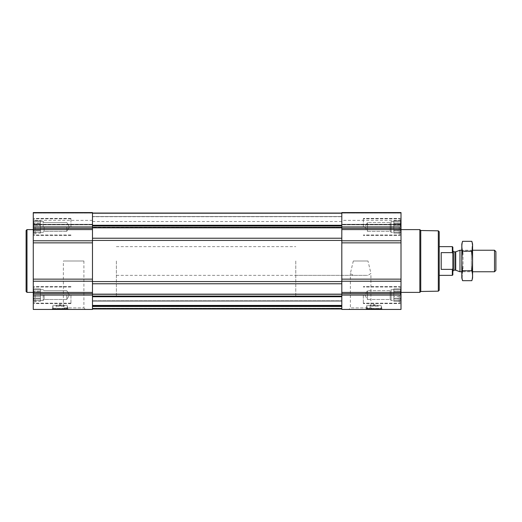 <?xml version="1.0" encoding="UTF-8"?>
<svg xmlns="http://www.w3.org/2000/svg" width="522" height="522" viewBox="0 0 522 522"><rect width="100%" height="100%" fill="white"/><g stroke="black" fill="none" stroke-linecap="round" stroke-linejoin="round"><path stroke-width="0.39" stroke-dasharray="2.61 1.96" d="M353.303 261L367.99 261L370.914 273.43L367.984 275.348L353.309 275.348L350.379 273.43L353.303 261L367.99 261M348.846 309.435L372.447 309.435L348.846 309.435L350.379 307.895L370.914 307.895L350.379 307.895L350.379 273.43M33.277 226.92L33.277 212.565L33.277 224.832L33.277 212.565L92.472 212.565L92.472 224.832L92.472 212.565L33.277 212.565L92.472 212.565L92.472 226.92L33.277 226.92L33.277 309.435L92.472 309.435L92.472 281.208L33.277 281.208M33.891 228.362L33.519 226.92L33.891 228.362L33.519 230.026L33.891 225.478L33.519 226.92L33.891 230.855L33.519 230.026L33.891 228.362L40.448 228.362L40.448 226.92L33.519 226.92L33.891 225.478L33.519 223.807L33.891 225.478L33.519 226.92L40.448 226.92L40.448 225.478L33.891 225.478L33.519 223.807L33.891 222.979L33.519 223.807L33.891 225.478L40.448 225.478L40.448 223.807L33.519 223.807L33.891 222.979L33.519 221.537L33.891 222.979L33.519 223.807L40.448 223.807L40.448 222.979L33.891 222.979L33.519 221.537L33.891 221.537L33.519 221.537L33.891 222.979L40.448 222.979L40.448 221.537L33.519 221.537L33.891 221.537L33.519 220.702L33.891 221.537L40.448 221.537L33.891 221.537L33.519 220.702L33.891 221.537L40.448 221.537L40.448 220.702L33.519 220.702L33.277 220.277L33.519 220.702L40.448 220.702L40.448 228.362L33.891 228.362L40.448 228.362L40.448 230.026L33.519 230.026L33.891 230.855L33.519 232.297L33.891 230.855L33.519 230.026L40.448 230.026L40.448 230.855L33.891 230.855L33.519 232.297L33.891 232.297L33.519 232.297L33.891 230.855L40.448 230.855L40.448 232.297L33.519 232.297L33.891 232.297L33.519 233.132L33.891 232.297L40.448 232.297L33.891 232.297L33.519 233.132L33.891 232.297L40.448 232.297L40.448 233.132L33.519 233.132L33.277 233.556L33.519 233.132L40.448 233.132L40.448 221.537L40.448 226.92L33.519 226.92L40.448 226.92L40.448 225.478L33.891 225.478L40.448 225.478L40.448 223.807L33.519 223.807L40.448 223.807L40.448 222.979L33.891 222.979L40.448 222.979L40.448 221.537L33.519 221.537L40.448 221.537L33.891 221.537L40.448 221.537L40.448 220.702L40.448 228.362L33.891 228.362M33.891 296.522L33.519 295.08L33.891 296.522L33.519 298.192L33.891 293.638L33.519 295.08L33.891 299.021L33.519 298.192L33.891 296.522L40.448 296.522L40.448 295.08L33.519 295.08L33.891 293.638L33.519 291.974L33.891 293.638L33.519 295.08L40.448 295.08L40.448 293.638L33.891 293.638L33.519 291.974L33.891 291.145L33.519 291.974L33.891 293.638L40.448 293.638L40.448 291.974L33.519 291.974L33.891 291.145L33.519 289.703L33.891 291.145L33.519 291.974L40.448 291.974L40.448 291.145L33.891 291.145L33.519 289.703L33.891 289.703L33.519 289.703L33.891 291.145L40.448 291.145L40.448 289.703L33.519 289.703L33.891 289.703L33.519 288.868L33.891 289.703L40.448 289.703L33.891 289.703L33.519 288.868L33.891 289.703L40.448 289.703L40.448 288.868L33.519 288.868L33.277 288.444L33.519 288.868L40.448 288.868L40.448 296.522L33.891 296.522L40.448 296.522L40.448 298.192L33.519 298.192L33.891 299.021L33.519 300.463L33.891 299.021L33.519 298.192L40.448 298.192L40.448 299.021L33.891 299.021L33.519 300.463L33.891 300.463L33.519 300.463L33.891 299.021L40.448 299.021L40.448 300.463L33.519 300.463L33.891 300.463L33.519 301.298L33.891 300.463L40.448 300.463L33.891 300.463L33.519 301.298L33.891 300.463L40.448 300.463L40.448 301.298L33.519 301.298L33.277 301.723L33.519 301.298L40.448 301.298L40.448 289.703L40.448 295.08L33.519 295.08L40.448 295.08L40.448 293.638L33.891 293.638L40.448 293.638L40.448 291.974L33.519 291.974L40.448 291.974L40.448 291.145L33.891 291.145L40.448 291.145L40.448 289.703L33.519 289.703L40.448 289.703L33.891 289.703L40.448 289.703L40.448 288.868L40.448 296.522L33.891 296.522M60.898 306.205L63.286 306.205L60.898 306.205L60.898 305.651L60.898 306.205M400.766 232.297L400.394 232.297L400.766 232.297L400.394 230.855L400.766 233.132L400.394 232.297L400.766 232.297L400.394 230.855L400.766 230.026L400.394 230.855L400.766 232.297L393.829 232.297L393.829 233.132L393.829 220.702L393.829 233.132L393.829 220.702L393.829 232.297L391.141 232.297L391.141 221.537L391.141 232.297L391.141 221.537L391.141 232.297L390.169 231.331L390.169 222.509L390.169 231.331L390.169 222.509L390.169 231.331L367.462 231.331L367.462 222.509L367.462 231.331L367.462 222.509L367.462 231.331L364.917 226.92L367.462 222.509L390.169 222.509L391.141 221.537L393.829 221.537L393.829 226.92L393.829 221.537L391.141 221.537L390.169 222.509L367.462 222.509L364.917 226.92L367.462 231.331L390.169 231.331L391.141 232.297L400.394 232.297L400.766 233.132L400.394 232.297L393.829 232.297L400.766 232.297M400.394 228.362L400.766 230.026L400.394 228.362L400.766 226.92L400.394 230.855L400.766 230.026L400.394 225.478L400.766 226.92L400.394 228.362L393.829 228.362L393.829 230.855L393.829 228.362L400.394 228.362M401.007 281.208L401.007 212.565L341.812 212.565L341.812 309.435L401.007 309.435L401.007 281.208L341.812 281.208M400.766 223.807L400.394 225.478L400.766 223.807L400.394 222.979L400.766 226.92L400.394 225.478L400.766 221.537L400.394 222.979L400.766 223.807L393.829 223.807L400.766 223.807M400.394 221.537L400.766 221.537L400.394 221.537L400.766 220.702L400.394 222.979L400.766 220.702L400.394 221.537L393.829 221.537L400.394 221.537M400.766 300.463L400.394 300.463L400.766 300.463L400.394 299.021L400.766 301.298L400.394 300.463L400.766 300.463L400.394 299.021L400.766 298.192L400.394 299.021L400.766 300.463L393.829 300.463L393.829 301.298L393.829 288.868L393.829 301.298L393.829 288.868L393.829 300.463L391.141 300.463L391.141 289.703L391.141 300.463L391.141 289.703L391.141 300.463L390.169 299.491L390.169 290.669L390.169 299.491L390.169 290.669L390.169 299.491L367.462 299.491L367.462 290.669L367.462 299.491L367.462 290.669L367.462 299.491L364.917 295.08L367.462 290.669L390.169 290.669L391.141 289.703L393.829 289.703L393.829 295.08L393.829 289.703L391.141 289.703L390.169 290.669L367.462 290.669L364.917 295.08L367.462 299.491L390.169 299.491L391.141 300.463L400.394 300.463L400.766 301.298L400.394 300.463L393.829 300.463L400.766 300.463M400.394 296.522L400.766 298.192L400.394 296.522L400.766 295.08L400.394 299.021L400.766 298.192L400.394 293.638L400.766 295.08L400.394 296.522L393.829 296.522L393.829 299.021L393.829 296.522L400.394 296.522M400.766 291.974L400.394 293.638L400.766 291.974L400.394 291.145L400.766 295.08L400.394 293.638L400.766 289.703L400.394 291.145L400.766 291.974L393.829 291.974L400.766 291.974M400.394 289.703L400.766 289.703L400.394 289.703L400.766 288.868L400.394 291.145L400.766 288.868L400.394 289.703L393.829 289.703L400.394 289.703M374.816 306.205L377.204 306.205L374.816 306.205L374.816 305.651L374.816 306.205M92.472 308.926L92.472 296.75L92.472 308.933L92.472 305.579L92.472 308.933L341.812 308.926L341.812 296.75L341.812 308.933L341.812 305.22L341.812 308.933L92.472 308.933M92.472 225.25L92.472 213.067L92.472 225.935L92.472 225.25L341.812 225.25L341.812 213.067L341.812 225.25M92.472 308.985L92.472 305.22L92.472 308.985L341.812 308.985L341.812 300.555L341.812 308.985L92.472 308.985L341.812 308.985M401.007 212.565L341.812 212.565L401.007 212.565L401.007 224.832L401.007 212.565M401.007 224.643L401.007 220.369L401.007 224.643L341.812 224.832L341.812 220.369L341.812 224.643L401.007 224.643M366.209 309.435L381.993 309.435L366.209 309.435L366.209 308.893L381.993 308.893L366.209 308.893L366.385 308.411L381.817 308.411L366.385 308.411L366.927 305.344L381.275 305.344L366.927 305.344L366.927 308.965L381.275 308.965L366.927 308.965L367.194 309.435L381.008 309.435L367.194 309.435M401.007 295.08L401.007 303.602L401.007 286.565L401.007 303.602L401.007 286.565L401.007 302.121L401.007 288.046L401.007 302.121L401.007 288.046L401.007 295.08L341.812 295.08M401.007 226.92L401.007 218.398L401.007 235.435L401.007 218.398L401.007 233.954L401.007 219.879L401.007 233.954L401.007 219.879L401.007 226.92L341.812 226.92M401.007 261L401.007 292.392L401.007 261M341.812 296.75L341.812 294.154L341.812 296.75L92.472 296.75L92.472 294.154L92.472 296.75M341.812 294.154L341.812 281.573L341.812 294.154L92.472 294.154L92.472 281.573L92.472 294.154M341.812 281.573L341.812 238.221L341.812 281.573L92.472 281.573L92.472 238.221L92.472 281.573M341.812 238.221L341.812 227.729L341.812 238.221L92.472 238.221L92.472 227.729L92.472 238.221M341.812 227.729L341.812 225.935L341.812 227.729L92.472 227.729L92.472 225.935L92.472 227.729M341.812 213.067L341.812 216.702L341.812 213.067L92.472 213.067L92.472 216.702L92.472 213.067L341.812 213.067M341.812 216.702L341.812 227.585L341.812 216.702L92.472 216.702L92.472 227.585L92.472 216.702L341.812 216.702M341.812 227.324L341.812 221.537L341.812 227.324L92.472 227.585L92.472 221.537L92.472 227.324L341.812 227.324M341.812 306.003L341.812 308.776L341.812 306.003L92.472 306.003L341.812 306.003M341.812 305.938L341.812 300.555L341.812 305.938L92.472 305.938L92.472 306.297L341.812 306.297L92.472 306.297L341.812 306.297L92.472 306.297L92.472 300.555L341.812 300.555L92.472 300.555L92.472 306.655L92.472 306.297L341.812 306.297L92.472 306.297L341.812 306.297L92.472 306.297L92.472 300.555L341.812 300.555L92.472 300.555L92.472 305.938L341.812 305.938M92.472 305.22L341.812 305.22L92.472 305.22L92.472 305.579L92.472 305.22L341.812 305.22L92.472 305.22M92.472 308.267L92.472 306.297L92.472 308.267L341.812 308.267L92.472 308.267M92.472 226.92L92.472 281.208M92.472 224.643L92.472 220.369L92.472 224.643L33.277 224.832L33.277 220.369L33.277 224.643L92.472 224.643M52.291 309.435L68.075 309.435L52.291 309.435L52.291 308.893L68.075 308.893L52.291 308.893L52.468 308.411L67.899 308.411L52.468 308.411L53.009 305.344L67.358 305.344L53.009 305.344L53.009 308.965L67.358 308.965L53.009 308.965L53.277 309.435L67.09 309.435L53.277 309.435M61.837 309.435L85.438 309.435L61.837 309.435L63.371 307.895L83.898 307.895L63.371 307.895L63.371 261L83.898 261L63.371 261M33.277 261L33.277 292.392L33.277 261M439.217 231.722L439.217 290.278M439.217 261L439.217 275.348L439.217 261M438.317 230.828L438.317 291.172M420.758 230.522L420.758 291.478M419.845 229.608L419.845 292.392M373.38 306.205L370.998 306.205L373.38 306.205L373.38 305.651L374.816 305.651L373.38 305.651L373.38 306.205M369.615 309.435L378.587 309.435L369.615 309.435L370.098 308.946L378.098 308.946L370.098 308.946L370.098 305.305L378.098 305.305L370.098 305.305L370.998 306.205M374.816 304.411L374.816 305.651L374.816 304.411L373.38 304.411L373.38 305.651L373.38 304.411L374.816 304.411M363.338 295.08L363.338 303.602L363.338 295.08M363.338 226.92L363.338 218.398L363.338 226.92M399.213 295.08L399.213 303.151L399.213 295.08M399.213 226.92L399.213 234.991L399.213 226.92M400.766 295.08L393.829 295.08L400.766 295.08M400.394 293.638L393.829 293.638L400.394 293.638M400.394 291.145L393.829 291.145L400.394 291.145M400.766 288.868L393.829 288.868L400.766 288.868L401.007 288.444L400.766 288.868M400.766 298.192L393.829 298.192L400.766 298.192M400.394 299.021L393.829 299.021L400.394 299.021M400.766 301.298L393.829 301.298L400.766 301.298L401.007 301.723L400.766 301.298M400.766 226.92L393.829 226.92L400.766 226.92M400.394 225.478L393.829 225.478L400.394 225.478M400.394 222.979L393.829 222.979L400.394 222.979M400.766 220.702L393.829 220.702L400.766 220.702L401.007 220.277L400.766 220.702M400.766 230.026L393.829 230.026L400.766 230.026M400.394 230.855L393.829 230.855L400.394 230.855M400.766 233.132L393.829 233.132L400.766 233.132L401.007 233.556L400.766 233.132M26.994 229.608L26.994 292.392M26.1 230.502L26.1 291.498M59.462 306.205L57.081 306.205L59.462 306.205L59.462 305.651L60.898 305.651L59.462 305.651L59.462 306.205M55.697 309.435L64.669 309.435L55.697 309.435L56.18 308.946L64.18 308.946L56.18 308.946L56.18 305.305L64.18 305.305L56.18 305.305L57.081 306.205M60.898 304.411L60.898 305.651L60.898 304.411L59.462 304.411L59.462 305.651L59.462 304.411L60.898 304.411M70.946 295.08L70.946 303.602L70.946 295.08M70.946 226.92L70.946 218.398L70.946 226.92M35.072 295.08L35.072 303.151L35.072 295.08M35.072 226.92L35.072 234.991L35.072 226.92M66.823 295.08L66.823 299.491L66.823 295.08M44.116 295.08L44.116 299.491L44.116 295.08M43.143 295.08L43.143 300.463L43.143 295.08M40.448 296.522L40.448 298.192L33.519 298.192L40.448 298.192L40.448 299.021L33.891 299.021L40.448 299.021L40.448 300.463L33.519 300.463L40.448 300.463L33.891 300.463L40.448 300.463L40.448 301.298L40.448 296.522M40.448 295.08L40.448 300.463L40.448 295.08M66.823 226.92L66.823 231.331L66.823 226.92M44.116 226.92L44.116 231.331L44.116 226.92M43.143 226.92L43.143 221.537L43.143 226.92M40.448 228.362L40.448 230.026L33.519 230.026L40.448 230.026L40.448 230.855L33.891 230.855L40.448 230.855L40.448 232.297L33.519 232.297L40.448 232.297L33.891 232.297L40.448 232.297L40.448 233.132L40.448 228.362M40.448 226.92L40.448 221.537L40.448 226.92M295.772 261L295.772 296.874L295.772 261M92.472 261L92.472 296.874L92.472 261M452.848 247.154L452.848 274.846M452.848 261L452.848 271.225L452.848 261M452.339 246.652L452.339 252.635L452.848 253.535M452.848 268.465L452.339 269.365L452.339 275.348M116.386 261L116.386 296.874L116.386 261M452.339 269.365L441.188 269.365L441.188 252.635L452.339 252.635M441.188 269.365L441.188 252.635L441.188 269.365M495.9 251.611L495.9 270.389M494.523 250.24L494.523 271.76M459.973 250.24L459.973 271.76M472.58 244.048L472.58 277.952M472.58 271.76L472.58 250.24L472.58 271.76L461.82 271.76L461.82 250.24L461.82 271.76L463.034 270.553L463.034 251.447L463.034 270.553L471.366 270.553L471.366 251.447L471.366 270.553L472.58 271.76M471.849 280.679C472.782 277.397 472.782 274.115 471.849 270.84C472.782 264.36 472.782 257.803 471.849 251.16L472.286 243.291M471.849 270.84L462.551 270.84L462.107 278.709M471.849 251.16L462.551 251.16C461.618 257.64 461.618 264.197 462.551 270.84M462.551 241.321C461.618 244.603 461.618 247.885 462.551 251.16M461.82 244.048L461.82 277.952M401.007 293.684L341.812 293.684M401.007 292.418L341.812 292.418M401.007 279.133L341.812 279.133M401.007 242.867L341.812 242.867M401.007 240.792L341.812 240.792M401.007 229.582L341.812 229.582M401.007 228.316L341.812 228.316M401.007 213.093L341.812 213.093L401.007 213.093M401.007 224.303L341.812 224.303L401.007 224.303M92.472 296.065L341.812 296.065M92.472 294.271L341.812 294.271M92.472 283.779L341.812 283.779M92.472 240.427L341.812 240.427M92.472 227.846L341.812 227.846M92.472 225.935L341.812 225.935M92.472 213.426L341.812 213.426L92.472 213.426M92.472 216.558L341.812 216.558L92.472 216.558M92.472 227.063L341.812 227.063L92.472 227.063M92.472 308.574L341.812 308.574L92.472 308.574M92.472 305.579L341.812 305.579L92.472 305.579M92.472 308.776L341.812 308.776L92.472 308.776M92.472 306.655L341.812 306.655L92.472 306.655M92.472 301.272L341.812 301.272L92.472 301.272M92.472 293.684L33.277 293.684M92.472 295.08L33.277 295.08M92.472 292.418L33.277 292.418M92.472 279.133L33.277 279.133M92.472 242.867L33.277 242.867M92.472 240.792L33.277 240.792M92.472 229.582L33.277 229.582M92.472 228.316L33.277 228.316M92.472 213.093L33.277 213.093L92.472 213.093M92.472 224.303L33.277 224.303L92.472 224.303M455.719 251.787L455.719 270.213M455.347 251.852L455.347 270.148M453.925 251.852L453.925 270.148M372.447 309.435L370.914 307.895L370.914 273.43M401.007 224.832L341.812 224.832L401.007 224.832M401.007 220.369L341.812 220.369M92.472 227.585L341.812 227.585L92.472 227.585M92.472 221.537L341.812 221.537M92.472 224.832L33.277 224.832L92.472 224.832M92.472 220.369L33.277 220.369M381.993 309.435L381.275 305.344L381.008 309.435M377.204 306.205L378.098 305.305L378.098 308.946L378.587 309.435M401.007 286.565L363.338 286.565L401.007 286.565M401.007 303.602L363.338 303.602L401.007 303.602M401.007 218.398L363.338 218.398L401.007 218.398M401.007 235.435L363.338 235.435L401.007 235.435M401.007 288.046L399.213 287.009L363.338 287.009L399.213 287.009L401.007 288.046M401.007 302.121L399.213 303.151L363.338 303.151L399.213 303.151L401.007 302.121M401.007 219.879L399.213 218.848L363.338 218.848L399.213 218.848L401.007 219.879M401.007 233.954L399.213 234.991L363.338 234.991L399.213 234.991L401.007 233.954M83.898 261L83.898 307.895L85.438 309.435M68.075 309.435L67.358 305.344L67.09 309.435M63.286 306.205L64.18 305.305L64.18 308.946L64.669 309.435M70.946 286.565L33.277 286.565L70.946 286.565M70.946 303.602L33.277 303.602L70.946 303.602M70.946 218.398L33.277 218.398L70.946 218.398M70.946 235.435L33.277 235.435L70.946 235.435M70.946 287.009L35.072 287.009L33.277 288.046L35.072 287.009L70.946 287.009M70.946 303.151L35.072 303.151L33.277 302.121L35.072 303.151L70.946 303.151M70.946 218.848L35.072 218.848L33.277 219.879L35.072 218.848L70.946 218.848M70.946 234.991L35.072 234.991L33.277 233.954L35.072 234.991L70.946 234.991M69.367 295.08L66.823 290.669L44.116 290.669L43.143 289.703L40.448 289.703L43.143 289.703L44.116 290.669L66.823 290.669L69.367 295.08L66.823 299.491L44.116 299.491L43.143 300.463L40.448 300.463L43.143 300.463L44.116 299.491L66.823 299.491L69.367 295.08M69.367 226.92L66.823 222.509L44.116 222.509L43.143 221.537L40.448 221.537L43.143 221.537L44.116 222.509L66.823 222.509L69.367 226.92L66.823 231.331L44.116 231.331L43.143 232.297L40.448 232.297L43.143 232.297L44.116 231.331L66.823 231.331L69.367 226.92M116.386 246.652L295.772 246.652M116.386 275.348L367.984 275.348M353.309 275.348L295.772 275.348M295.772 225.126L116.386 225.126M295.772 296.874L116.386 296.874M472.58 250.24L461.82 250.24L463.034 251.447L471.366 251.447L472.58 250.24"/><path stroke-width="0.78" d="M92.472 308.985L341.812 308.985M401.007 295.08L401.007 212.565L341.812 212.565L341.812 309.435L401.007 309.435L401.007 295.08L341.812 295.08M92.472 212.565L92.472 240.792L33.277 240.792L33.277 212.565L92.472 212.565M92.472 281.208L33.277 281.208L33.277 309.435L92.472 309.435L92.472 240.792M92.472 242.867L33.277 242.867L33.277 240.792M33.277 242.867L33.277 281.208M438.317 230.828L438.317 291.172L439.217 290.278L439.217 231.722L438.317 230.828L420.758 230.522L419.845 229.608L401.007 229.608M438.317 291.172L420.758 291.478L420.758 230.522M420.758 291.478L419.845 292.392L419.845 229.608M33.277 292.392L26.994 292.392L26.994 229.608L33.277 229.608M26.994 292.392L26.1 291.498L26.1 230.502L26.994 229.608M452.718 268.706L452.339 269.365L452.339 275.348L452.848 274.846L452.848 247.154L452.339 246.652L439.217 246.652M452.848 253.535L452.339 252.635L452.339 246.652M452.339 269.365L441.188 269.365L441.188 252.635L452.339 252.635M494.523 250.24L494.523 271.76L495.9 270.389L495.9 251.611L494.523 250.24L472.58 250.24M461.82 271.76L459.973 271.76L459.973 250.24L461.82 250.24M471.849 280.679L472.58 277.952L472.58 244.048L471.849 241.321C472.782 244.603 472.782 247.885 471.849 251.16C472.782 257.64 472.782 264.197 471.849 270.84C472.782 274.115 472.782 277.397 471.849 280.679L462.551 280.679C461.618 277.397 461.618 274.115 462.551 270.84C461.618 264.36 461.618 257.803 462.551 251.16C461.618 247.885 461.618 244.603 462.551 241.321L471.849 241.321L472.286 243.291M462.107 278.709L462.551 280.679L461.82 277.952L461.82 244.048L462.551 241.321M471.849 270.84L462.551 270.84M471.849 251.16L462.551 251.16M92.472 225.25L341.812 225.25M92.472 213.067L341.812 213.067L92.472 213.067M92.472 308.926L341.812 308.926L92.472 308.933M92.472 296.75L341.812 296.75M401.007 226.92L341.812 226.92M401.007 228.316L341.812 228.316M401.007 229.582L341.812 229.582M401.007 240.792L341.812 240.792M401.007 242.867L341.812 242.867M401.007 279.133L341.812 279.133M401.007 281.208L341.812 281.208M401.007 292.418L341.812 292.418M401.007 293.684L341.812 293.684M92.472 225.935L341.812 225.935M92.472 227.729L341.812 227.729M92.472 227.846L341.812 227.846M92.472 238.221L341.812 238.221M92.472 240.427L341.812 240.427M92.472 281.573L341.812 281.573M92.472 283.779L341.812 283.779M92.472 294.154L341.812 294.154M92.472 294.271L341.812 294.271M92.472 296.065L341.812 296.065M92.472 226.92L33.277 226.92M92.472 228.316L33.277 228.316M92.472 229.582L33.277 229.582M92.472 279.133L33.277 279.133M92.472 292.418L33.277 292.418M92.472 293.684L33.277 293.684M92.472 295.08L33.277 295.08M455.719 251.787L455.347 251.852L455.347 270.148L455.719 270.213L455.719 251.787L459.973 250.24M455.347 270.148L453.925 270.148L453.925 251.852L452.848 250.775M419.845 292.392L401.007 292.392M452.339 275.348L439.217 275.348M494.523 271.76L472.58 271.76M455.719 270.213L459.973 271.76M455.347 251.852L453.925 251.852M453.925 270.148L452.848 271.225"/></g></svg>
